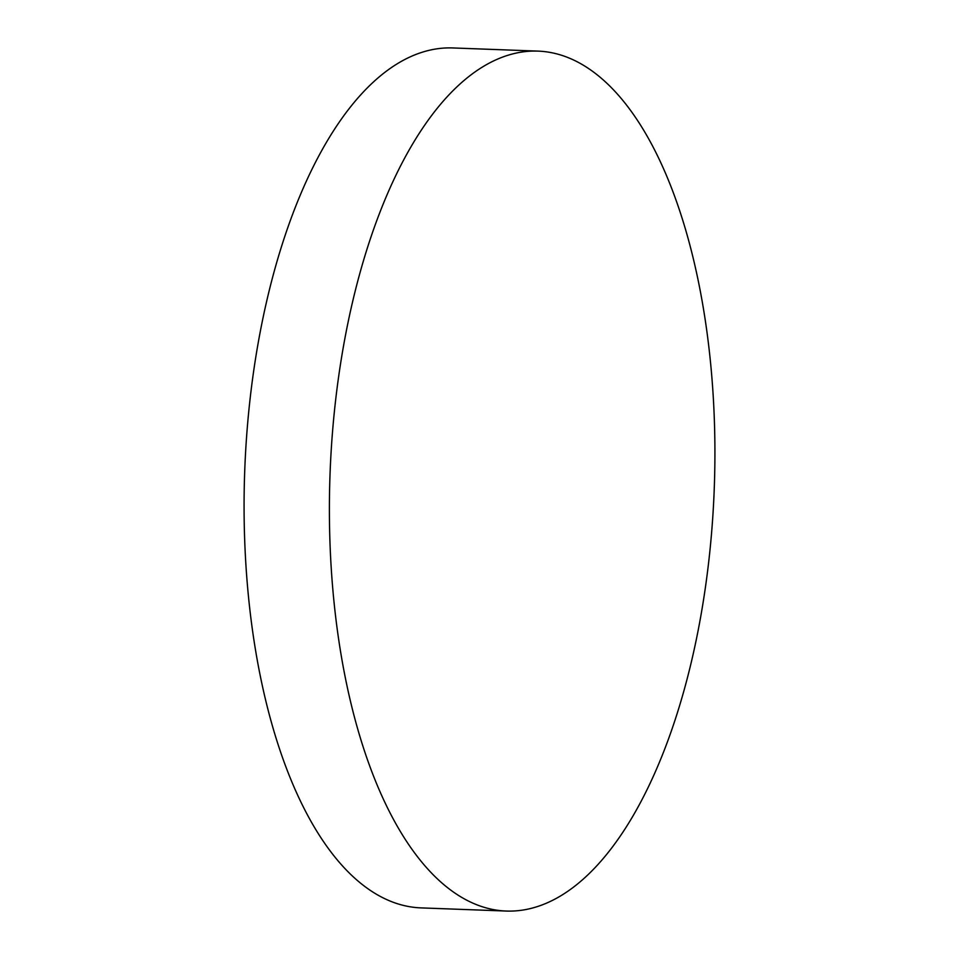 <?xml version="1.0" encoding="UTF-8"?>
<svg xmlns="http://www.w3.org/2000/svg" width="959" height="959" viewBox="0 0 959 959"><rect width="100%" height="100%" fill="white"/><g stroke="black" fill="none" stroke-linecap="round" stroke-linejoin="round"><path stroke-width="1.44" d="M538.095 51.115L452.792 47.95A430.267 192.22 92.1 0 0 422.715 52.074A430.267 192.22 92.1 0 0 244.605 537.759A430.267 192.22 92.1 0 0 420.905 907.885L506.208 911.05A430.267 192.22 92.1 0 0 536.285 906.926A430.267 192.22 92.1 0 0 714.395 421.241A430.267 192.22 92.1 0 0 538.095 51.115A430.267 192.22 92.1 0 0 508.03 55.238A430.267 192.22 92.1 0 0 329.92 540.924A430.267 192.22 92.1 0 0 506.208 911.05"/></g></svg>
